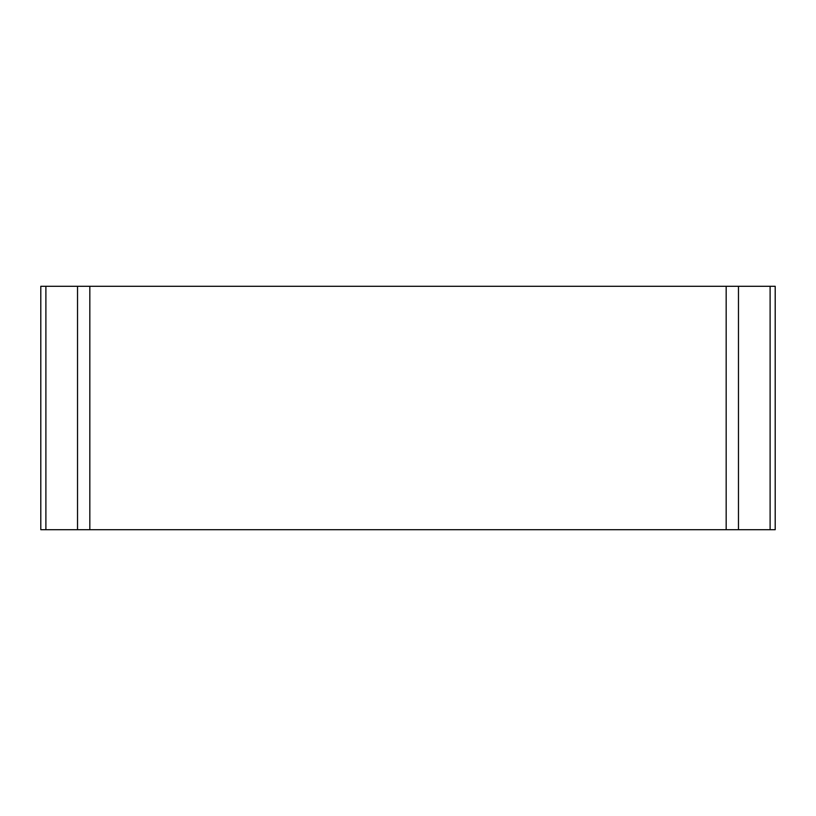 <?xml version="1.0" encoding="UTF-8"?>
<svg xmlns="http://www.w3.org/2000/svg" width="816" height="816" viewBox="0 0 816 816"><rect width="100%" height="100%" fill="white"/><g stroke="black" fill="none" stroke-linecap="round" stroke-linejoin="round"><path stroke-width="1.22" d="M45.89 286.304L40.8 286.304L40.8 529.696L45.89 529.696L45.89 286.304L775.2 286.304L775.2 529.696L45.89 529.696M770.11 529.696L770.11 286.304M738.47 529.696L738.47 286.304M726.169 529.696L726.169 286.304M89.831 529.696L89.831 286.304M77.53 529.696L77.53 286.304"/></g></svg>
